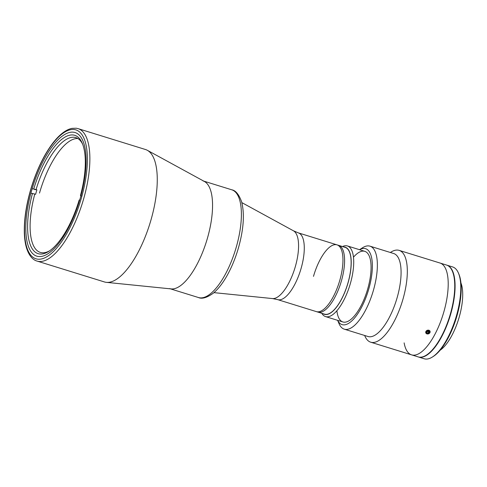 <?xml version="1.0" encoding="UTF-8"?>
<svg xmlns="http://www.w3.org/2000/svg" width="487" height="487" viewBox="0 0 487 487"><rect width="100%" height="100%" fill="white"/><g stroke="black" fill="none" stroke-linecap="round" stroke-linejoin="round"><path stroke-width="0.73" d="M73.64 132.22A64.704 24.387 107.2 0 1 75.095 132.543A64.704 24.387 107.2 0 1 79.813 199.682A64.704 24.387 107.2 0 1 38.248 256.479A64.704 24.387 107.2 0 1 36.793 256.156A64.704 24.387 107.2 0 1 32.081 189.017A64.704 24.387 107.2 0 1 73.64 132.22M106.008 282.302A69.324 26.128 107.2 0 1 104.449 281.955L37.061 261.075A69.324 26.128 107.2 0 0 38.619 261.422A69.324 26.128 107.2 0 0 83.149 200.571A69.324 26.128 107.2 0 0 78.097 128.635L145.485 149.515A69.324 26.128 107.2 0 1 147.324 150.294A69.324 26.128 107.2 0 1 149.929 223.466A69.324 26.128 107.2 0 1 106.41 282.35A69.324 26.128 107.2 0 1 106.008 282.302M147.324 150.294L204.473 181.511A56.382 21.251 107.2 0 1 206.591 241.022A56.382 21.251 107.2 0 1 171.193 288.919L106.41 282.35M318.76 312.289A34.942 13.167 107.2 0 1 317.974 312.118L277.663 299.627A34.942 13.167 107.2 0 0 278.448 299.803A34.942 13.167 107.2 0 0 300.893 269.128A34.942 13.167 107.2 0 0 298.342 232.877L338.654 245.369A34.942 13.167 107.2 0 1 341.204 281.62A34.942 13.167 107.2 0 1 318.76 312.289M49.729 250.726A60.084 22.646 107.2 0 1 40.311 252.406A60.084 22.646 107.2 0 1 34.802 194.033L35.624 194.289A60.084 22.646 107.2 0 1 36.239 192.067A60.084 22.646 107.2 0 1 36.884 189.851L36.068 189.595A60.084 22.646 107.2 0 1 75.875 137.62A60.084 22.646 107.2 0 1 82.693 144.335M36.068 189.595L33.737 188.993A61.934 23.339 107.2 0 1 82.273 143.281A61.934 23.339 107.2 0 1 80.44 195.585L81.378 195.993M33.737 188.993L32.154 188.767M34.443 189.504L36.884 189.851M80.952 195.658L80.44 195.585M30.894 193.205L34.802 194.033M32.471 193.43A61.934 23.339 107.2 0 0 48.785 251.359A61.934 23.339 107.2 0 0 79.174 200.023L79.685 200.096M39.508 193.083A60.084 22.646 107.2 0 1 77.841 138.515M323.222 313.744A35.125 13.24 -72.8 0 0 348.114 282.637A35.125 13.24 -72.8 0 0 343.901 246.994M342.483 246.55A36.975 13.934 107.2 0 1 347.438 245.959A36.975 13.934 107.2 0 1 350.445 283.245A36.975 13.934 107.2 0 1 325.547 316.593A36.975 13.934 107.2 0 1 321.797 313.299M169.604 288.596A56.382 21.251 -72.8 0 0 207.565 237.741A56.382 21.251 -72.8 0 0 202.976 180.878M440.096 350.238A38.82 14.634 -72.8 0 0 459.278 316.848A38.82 14.634 -72.8 0 0 460.939 282.971M404.125 342.872A48.067 18.116 -72.8 0 0 411.594 354.865L418.138 356.892A48.067 18.116 -72.8 0 0 450.499 313.537A48.067 18.116 -72.8 0 0 446.585 265.068L399.151 250.373A48.067 18.116 -72.8 0 0 390.884 252.163L390.373 252.485M443.955 311.51A48.067 18.116 -72.8 0 0 440.047 263.041A48.067 18.116 -72.8 0 1 443.955 311.51A48.067 18.116 -72.8 0 1 411.594 354.865A48.067 18.116 -72.8 0 0 443.955 311.51M418.303 356.941A48.067 18.116 -72.8 0 0 418.461 356.995L424.189 358.767A48.067 18.116 -72.8 0 0 432.462 356.977A48.067 18.116 -72.8 0 0 456.55 315.412A48.067 18.116 -72.8 0 0 458.45 273.097A48.067 18.116 -72.8 0 0 452.642 266.943L446.914 265.172A48.067 18.116 -72.8 0 0 446.749 265.123M418.461 356.995A48.067 18.116 -72.8 0 0 450.828 313.64A48.067 18.116 -72.8 0 0 446.914 265.172M432.462 356.977L433.393 356.381A47.142 17.769 -72.8 0 0 457.019 315.619A47.142 17.769 -72.8 0 0 458.882 274.114L458.45 273.097M453.409 300.802L453.665 300.881A47.878 18.043 -72.8 0 0 449.939 267.253M422.138 356.983A47.878 18.043 -72.8 0 0 446.457 326.187L446.195 326.107M337.655 320.343A39.745 14.981 -72.8 0 0 368.848 288.773A39.745 14.981 -72.8 0 0 359.54 249.709M337.625 320.336L339.013 323.605A43.446 16.375 -72.8 0 0 344.266 329.163A43.446 16.375 -72.8 0 0 373.517 289.978A43.446 16.375 -72.8 0 0 369.98 246.166A43.446 16.375 -72.8 0 0 362.505 247.786L359.509 249.697M344.266 329.163L367.983 336.511A43.446 16.375 -72.8 0 0 397.234 297.332A43.446 16.375 -72.8 0 0 393.697 253.52L369.98 246.166M364.653 335.482L364.891 336.042A48.067 18.116 -72.8 0 0 370.704 342.197A48.067 18.116 -72.8 0 0 403.066 298.841A48.067 18.116 -72.8 0 0 399.151 250.373M425.985 333.272L428.895 330.18M429.844 330.825L426.929 333.899M336.876 310.743A36.975 13.934 -72.8 0 0 349.964 320.123A36.975 13.934 -72.8 0 0 367.801 288.621A36.975 13.934 -72.8 0 0 369.109 255.73A36.975 13.934 -72.8 0 0 353.471 257.185M313.494 276.373A34.942 13.167 107.2 0 1 337.022 244.858A34.942 13.167 107.2 0 1 339.865 280.092A34.942 13.167 107.2 0 1 316.337 311.607L324.519 314.145A34.942 13.167 107.2 0 0 348.041 282.63A34.942 13.167 107.2 0 0 345.198 247.396L337.022 244.858M430.971 260.228L434.002 261.166M429.802 330.874A2.252 1.869 160.1 0 0 426.758 330.563A2.252 1.869 160.1 0 0 426.034 333.26A2.252 1.869 160.1 0 0 429.077 333.565A2.252 1.869 160.1 0 0 429.802 330.874M426.618 331.805L427.172 333.333L426.35 332.268L427.093 331.002L428.67 330.801L429.491 331.866L428.743 333.132L428.237 330.856M427.172 333.333L428.743 333.132M426.898 331.33L428.043 331.184M37.487 259.139A67.48 25.434 107.2 0 1 30.486 190.758A67.48 25.434 107.2 0 1 74.401 129.554A67.48 25.434 107.2 0 1 81.408 197.941A67.48 25.434 107.2 0 1 37.487 259.139M298.342 232.877L293.466 230.814A35.569 13.405 107.2 0 1 294.805 268.355A35.569 13.405 107.2 0 1 272.477 298.568L213.945 292.638M236.402 246.672A56.382 21.251 -72.8 0 0 231.812 189.814C235.647 190.46 238.892 194.404 241.564 201.642C244.705 213.641 243.707 228.92 238.563 247.487C235.44 258.347 231.38 268.118 226.376 276.793C222.188 284 217.774 289.509 213.136 293.314C206.817 297.758 201.916 299.164 198.44 297.527A56.382 21.251 -72.8 0 0 236.402 246.672M78.097 128.635L76.295 128.233L72.094 128.355C68.953 128.964 65.757 130.546 62.506 133.085C59.043 135.788 55.597 139.422 52.176 143.988C43.848 155.304 36.988 169.5 31.588 186.582C26.341 203.718 23.93 219.339 24.35 233.443C24.575 239.275 25.361 244.322 26.718 248.589C29.677 257.349 34.035 260.295 37.061 261.075M277.663 299.627L272.477 298.568M293.466 230.814L241.838 202.61M364.793 251.335L347.438 245.959M342.909 321.968L325.547 316.593M231.812 189.814L203.749 181.115M198.44 297.527L170.377 288.834M411.594 354.865L370.704 342.197"/></g></svg>
